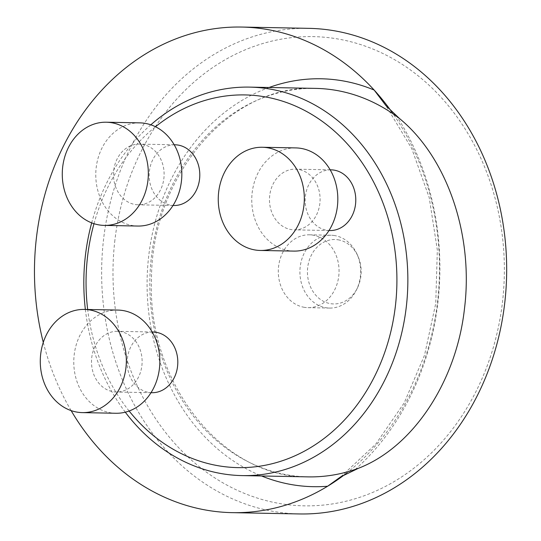 <?xml version="1.0" encoding="UTF-8"?>
<svg xmlns="http://www.w3.org/2000/svg" width="541" height="541" viewBox="0 0 541 541"><rect width="100%" height="100%" fill="white"/><g stroke="black" fill="none" stroke-linecap="round" stroke-linejoin="round"><path stroke-width="0.41" stroke-dasharray="2.71 2.03" d="M308.837 28.348A242.848 202.51 -88.9 0 0 102.303 253.06A242.848 202.51 -88.9 0 0 275.876 511.833A242.848 202.51 -88.9 0 0 299.471 513.95M71.128 410.612A242.848 202.51 91.1 0 1 43.287 342.392M114.902 240.116A234.652 195.673 -88.9 0 0 374.541 491.62A234.652 195.673 -88.9 0 0 441.226 97.502A234.652 195.673 -88.9 0 0 242.808 50.847A234.652 195.673 -88.9 0 0 114.902 240.116M304.434 307.335A36.43 30.377 91.1 0 1 278.399 268.525A36.43 30.377 91.1 0 1 309.378 234.814A36.43 30.377 91.1 0 1 312.914 235.132A36.43 30.377 91.1 0 1 338.957 273.949A36.43 30.377 91.1 0 1 307.971 307.653A36.43 30.377 91.1 0 1 304.434 307.335M150.824 124.809A194.28 162.002 -88.9 0 0 91.679 222.872M85.356 309.445A194.28 162.002 -88.9 0 0 125.296 412.181M129.123 411.004A186.388 155.423 91.1 0 1 87.676 309.486M93.992 223.69A186.388 155.423 91.1 0 1 155.49 126.75M153.076 332.005A30.357 25.312 -88.9 0 0 127.182 361.868A30.357 25.312 -88.9 0 0 151.906 392.705M175.068 144.792A30.357 25.312 -88.9 0 0 149.174 174.655A30.357 25.312 -88.9 0 0 173.898 205.492M331.051 169.847A30.357 25.312 -88.9 0 0 305.158 199.703A30.357 25.312 -88.9 0 0 329.882 230.547M334.527 235.551A36.43 30.377 -88.9 0 0 330.991 235.234A36.43 30.377 -88.9 0 0 299.917 271.068A36.43 30.377 -88.9 0 0 329.584 308.072A36.43 30.377 -88.9 0 0 356.431 289.976A36.43 30.377 -88.9 0 0 357.121 254.351A36.43 30.377 -88.9 0 0 334.527 235.551M338.057 239.798A32.223 26.867 91.1 0 1 358.041 256.427A32.223 26.867 91.1 0 1 357.432 287.934A32.223 26.867 91.1 0 1 323.775 301.459A32.223 26.867 91.1 0 1 308.417 263.311A32.223 26.867 91.1 0 1 338.057 239.798M269.722 195.477A30.357 25.312 -88.9 0 0 294.203 229.857A30.357 25.312 -88.9 0 0 319.853 203.531A30.357 25.312 -88.9 0 0 295.372 169.157A30.357 25.312 -88.9 0 0 269.722 195.477M295.785 147.909A51.605 43.03 -88.9 0 0 252.174 192.664A51.605 43.03 -88.9 0 0 293.79 251.098M135.27 204.539A30.357 25.312 -88.9 0 0 138.219 204.802A30.357 25.312 -88.9 0 0 163.869 178.483A30.357 25.312 -88.9 0 0 139.389 144.102A30.357 25.312 -88.9 0 0 113.569 172.194A30.357 25.312 -88.9 0 0 135.27 204.539M139.801 122.861A51.605 43.03 -88.9 0 0 95.913 170.611A51.605 43.03 -88.9 0 0 132.795 225.604A51.605 43.03 -88.9 0 0 137.806 226.05M141.877 365.689A30.357 25.312 -88.9 0 0 117.397 331.315A30.357 25.312 -88.9 0 0 91.503 361.178A30.357 25.312 -88.9 0 0 116.227 392.015A30.357 25.312 -88.9 0 0 141.877 365.689M117.81 310.067A51.605 43.03 -88.9 0 0 73.786 360.833A51.605 43.03 -88.9 0 0 115.815 413.263M355.16 469.574A249.381 207.954 -88.9 0 0 396.668 116.187M346.213 473.409A242.848 202.51 -88.9 0 0 391.799 111.994M269.087 87.493A203.991 170.104 -88.9 0 0 147.125 279.454A203.991 170.104 -88.9 0 0 261.594 475.979M315.586 88.393A194.28 162.002 -88.9 0 0 149.864 279.508A194.28 162.002 -88.9 0 0 308.086 476.871C223.183 478.163 147.01 383.704 151.487 278.987C151.568 174.574 231.115 83.869 315.586 88.393M340.952 476.668L375.9 443.972L404.235 402.829L424.529 355.214L435.748 303.433L437.331 250.01L429.202 197.553L411.769 148.626L385.909 105.603M330.991 235.234L309.378 234.814M329.584 308.072L307.971 307.653M358.041 256.427L357.121 254.351M357.432 287.934L356.431 289.976M330.166 169.827L295.372 169.157M328.996 230.527L294.203 229.857M174.182 144.778L139.389 144.102M173.012 205.479L138.219 204.802M152.19 331.985L117.397 331.315M151.02 392.685L116.227 392.015"/><path stroke-width="0.81" d="M43.287 342.392A242.848 202.51 91.1 0 1 241.665 27.05A242.848 202.51 91.1 0 1 374.156 90.049L385.916 105.603L399.474 118.499C446.893 157.357 473.639 234.307 464.536 308.174C456.557 381.79 412.783 447.407 358.379 468.31L340.708 476.844L327.616 486.237A242.848 202.51 91.1 0 1 232.299 512.652A242.848 202.51 91.1 0 1 71.128 410.612M232.299 512.652L299.471 513.95A242.848 202.51 -88.9 0 0 491.958 360.448A242.848 202.51 -88.9 0 0 441.334 91.348A242.848 202.51 -88.9 0 0 308.837 28.348L241.665 27.05M125.296 412.181A194.28 162.002 -88.9 0 0 242.091 475.6A194.28 162.002 -88.9 0 0 292.383 467.039A194.28 162.002 -88.9 0 0 407.393 265.306A194.28 162.002 -88.9 0 0 268.458 88.805A194.28 162.002 -88.9 0 0 249.584 87.115A194.28 162.002 -88.9 0 0 150.824 124.809M91.679 222.872A194.28 162.002 -88.9 0 0 85.356 309.445M155.49 126.75A186.388 155.423 91.1 0 1 324.35 122.902A186.388 155.423 91.1 0 1 395.397 305.996A186.388 155.423 91.1 0 1 286.135 459.41A186.388 155.423 91.1 0 1 129.123 411.004M87.676 309.486A186.388 155.423 91.1 0 1 93.992 223.69M151.02 392.685L151.906 392.705A30.357 25.312 -88.9 0 0 177.563 366.379A30.357 25.312 -88.9 0 0 153.076 332.005L152.19 331.985M173.012 205.479L173.898 205.492A30.357 25.312 -88.9 0 0 199.555 179.166A30.357 25.312 -88.9 0 0 175.068 144.792L174.182 144.778M328.996 230.527L329.882 230.547A30.357 25.312 -88.9 0 0 355.538 204.221A30.357 25.312 -88.9 0 0 331.051 169.847L330.166 169.827M218.672 192.014A51.605 43.03 -88.9 0 0 260.289 250.456A51.605 43.03 -88.9 0 0 304.312 199.69A51.605 43.03 -88.9 0 0 262.277 147.267A51.605 43.03 -88.9 0 0 218.672 192.014M260.289 250.456L293.79 251.098A51.605 43.03 -88.9 0 0 337.814 200.339A51.605 43.03 -88.9 0 0 295.785 147.909L262.277 147.267M99.294 224.955A51.605 43.03 -88.9 0 0 104.305 225.401A51.605 43.03 -88.9 0 0 148.329 174.635A51.605 43.03 -88.9 0 0 106.3 122.212A51.605 43.03 -88.9 0 0 62.411 169.962A51.605 43.03 -88.9 0 0 99.294 224.955M104.305 225.401L137.806 226.05A51.605 43.03 -88.9 0 0 181.83 175.284A51.605 43.03 -88.9 0 0 139.801 122.861L106.3 122.212M125.925 367.866A51.605 43.03 -88.9 0 0 84.301 309.425A51.605 43.03 -88.9 0 0 40.284 360.191A51.605 43.03 -88.9 0 0 82.313 412.614A51.605 43.03 -88.9 0 0 125.925 367.866M82.313 412.614L115.815 413.263A51.605 43.03 -88.9 0 0 159.426 368.509A51.605 43.03 -88.9 0 0 117.81 310.067L84.301 309.425M261.594 475.979A203.991 170.104 -88.9 0 0 327.616 486.237A242.848 202.51 -88.9 0 0 346.213 473.409M391.799 111.994A242.848 202.51 -88.9 0 0 374.156 90.049A203.991 170.104 -88.9 0 0 269.087 87.493M399.474 118.499A194.28 162.002 -88.9 0 0 315.586 88.393L249.584 87.115M242.091 475.6L308.086 476.871A194.28 162.002 -88.9 0 0 358.379 468.31"/></g></svg>
